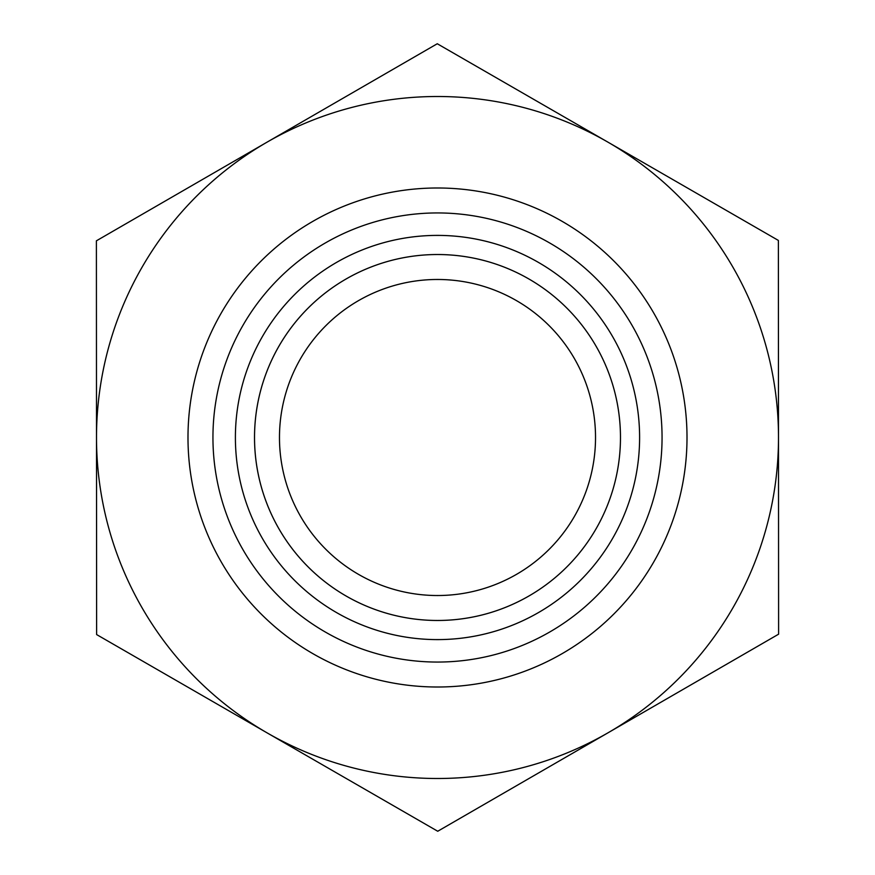 <?xml version="1.0" encoding="UTF-8"?>
<svg xmlns="http://www.w3.org/2000/svg" width="875" height="875" viewBox="0 0 875 875"><rect width="100%" height="100%" fill="white"/><g stroke="black" fill="none" stroke-linecap="round" stroke-linejoin="round"><path stroke-width="1.31" d="M778.378 240.428L778.608 634.178L437.73 831.25L96.622 634.572L96.392 240.822L437.27 43.75L778.378 240.428M595.525 437.5A158.025 158.025 0 0 1 437.5 595.525A158.025 158.025 0 0 1 279.475 437.5A158.025 158.025 0 0 1 437.5 279.475A158.025 158.025 0 0 1 595.525 437.5M778.498 437.303A340.998 340.998 0 0 0 266.831 142.286A340.998 340.998 0 0 0 267.17 732.911A340.998 340.998 0 0 0 778.498 437.5M254.527 437.5A182.973 182.973 0 0 0 437.5 620.473A182.973 182.973 0 0 0 620.473 437.5A182.973 182.973 0 0 0 437.5 254.527A182.973 182.973 0 0 0 254.527 437.5M235.397 437.5A202.103 202.103 0 0 1 437.5 235.397A202.103 202.103 0 0 1 639.603 437.5A202.103 202.103 0 0 1 437.5 639.603A202.103 202.103 0 0 1 235.397 437.5M620.473 437.5A182.973 182.973 0 0 0 346.008 279.038A182.973 182.973 0 0 0 346.008 595.962A182.973 182.973 0 0 0 620.473 437.5M687.006 437.5A249.506 249.506 0 0 0 312.747 221.419A249.506 249.506 0 0 0 312.747 653.581A249.506 249.506 0 0 0 687.006 437.5M662.058 437.5A224.558 224.558 0 0 1 325.216 631.969A224.558 224.558 0 0 1 325.216 243.031A224.558 224.558 0 0 1 662.058 437.5"/></g></svg>
